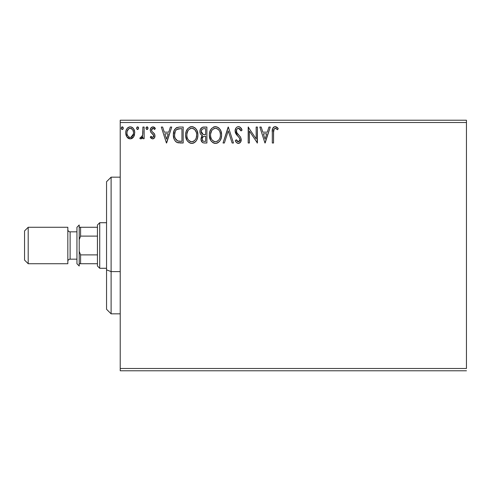 <?xml version="1.0" encoding="UTF-8"?>
<svg xmlns="http://www.w3.org/2000/svg" width="491" height="491" viewBox="0 0 491 491"><rect width="100%" height="100%" fill="white"/><g stroke="black" fill="none" stroke-linecap="round" stroke-linejoin="round"><path stroke-width="0.74" d="M120.221 122.498L466.45 122.498L466.45 368.502L120.221 368.502L120.221 122.498L120.221 370.779L466.45 370.779L120.221 370.779L120.221 368.502L466.45 368.502L466.45 122.498L120.221 122.498L120.221 120.221L120.221 122.498M133.54 136.977L134.454 135.007L134.669 131.809L133.638 128.894L132.208 127.402L130.232 126.85L128.255 127.402L126.831 128.894L125.997 130.79L125.757 133.392L126.396 136.038L127.556 137.762L129.25 138.781L131.22 138.781L132.914 137.756L133.54 136.977L134.73 132.846C134.767 129.538 133.264 127.537 130.232 126.85C127.206 127.543 125.708 129.544 125.739 132.846L126.93 136.989L130.232 138.91L133.54 136.977M142.912 127.052L144.139 127.052L142.912 127.052L142.629 135.369L141.954 136.903L141.15 137.455L140.426 137.271L139.843 138.511L141.506 138.726L142.912 136.989L142.912 138.708L144.139 138.708L144.139 127.052L144.139 138.708L144.139 127.052L142.912 127.052L142.715 134.97L140.978 137.48L140.426 137.271L139.843 138.511L140.776 138.91L142.912 136.989L142.912 138.708L144.139 138.708L142.912 138.708M152.633 138.91L154.413 137.891L154.947 135.387L154.284 133.595L151.787 131.263L151.59 129.501L152.093 128.654L152.996 128.28L154.677 129.507L155.377 128.427L154.321 127.304L152.854 126.85L150.903 127.979L150.271 130.213L150.817 132.263L153.671 135.363L153.671 136.449L153.069 137.327L152.063 137.351L150.989 136.252L150.271 137.253L151.277 138.358L152.633 138.91C154.217 138.579 154.996 137.56 154.972 135.854L154.579 134.055L151.787 131.263L151.498 130.152L152.996 128.28L154.677 129.507L155.377 128.427L152.854 126.85C151.118 127.218 150.258 128.341 150.271 130.213L150.669 132.018L153.45 134.853L153.744 135.909L152.56 137.48L150.989 136.252L150.271 137.253L152.633 138.91M176.735 127.55L179.473 127.052L176.122 127.899L174.09 130.698L173.366 134.822L174.127 139.162L175.244 141.064L177.196 142.519L183.18 142.998L183.18 127.052L179.473 127.052C175.219 127.629 173.188 130.225 173.366 134.822C173.182 138.094 174.385 140.629 176.969 142.421L183.18 142.998L183.18 127.052L183.18 142.998L179.774 142.973M203.704 127.052L206.895 127.052L202.488 127.249L200.457 129.182L199.954 131.165L200.187 133.196L200.831 134.454L202.458 135.657L201.31 137.167L201.015 139.812L202.427 142.464L203.869 142.955L206.895 142.998L206.895 127.052L206.895 142.998L206.895 127.052L203.704 127.052C201.212 127.439 199.96 128.949 199.941 131.576C199.929 133.484 200.77 134.847 202.458 135.657L200.966 139.045C200.985 141.561 202.212 142.875 204.637 142.998L206.895 142.998L204.637 142.998M224.381 142.998L223.043 142.998L228.155 127.052L223.043 142.998L224.381 142.998L228.254 130.901L232.133 142.998L233.47 142.998L228.358 127.052L233.47 142.998L228.358 127.052L223.043 142.998L224.381 142.998L228.254 130.901L232.133 142.998L233.47 142.998L232.133 142.998M256.161 127.052L256.161 138.916L248.188 127.052L248.188 142.998L249.416 142.998L249.416 131.103L257.388 142.998L257.388 127.052L256.161 127.052L257.388 127.052L256.161 127.052L256.161 138.916L248.188 127.052L248.188 142.998L249.416 142.998L249.416 131.103L257.388 142.998L257.388 127.052L257.124 142.998M273.536 132.392L274.174 128.82L275.654 128.341L277.611 129.71L278.237 128.482L276.924 127.224L275.224 126.641L273.941 126.96L272.824 128.2L272.327 131.165L272.309 142.998L273.536 142.998L273.536 132.392C273.162 130.434 273.733 129.065 275.236 128.28L277.611 129.71L278.237 128.482L275.224 126.641C272.787 127.476 271.818 129.336 272.309 132.232L272.309 142.998L273.536 142.998L273.591 130.551M268.927 127.052L270.265 127.052L265.152 142.998L270.265 127.052L268.927 127.052L267.288 132.165L262.814 132.165L261.175 127.052L259.837 127.052L264.95 142.998L270.265 127.052L268.927 127.052L267.288 132.165L262.814 132.165L261.175 127.052L259.837 127.052L264.95 142.998L259.837 127.052L261.175 127.052M238.473 126.641L237.03 127.046L235.956 128.102L235.103 130.962L235.895 133.791L239.27 137.695L239.964 139.199L239.614 141.113L238.761 141.733L237.349 141.334L236.269 139.726L235.306 140.708L236.49 142.507L238.387 143.409L240.553 142.163L241.198 139.051L240.357 136.866L236.736 132.545L236.515 129.888L237.233 128.802L238.558 128.28L240.148 129.243L241.056 130.937L242.057 130.127L240.302 127.335L238.473 126.641C236.251 127.132 235.128 128.568 235.103 130.962L237.754 136.105L239.27 137.695L240.007 139.751L238.405 141.77L236.269 139.726L235.306 140.708C235.876 142.212 236.901 143.114 238.387 143.409C240.308 142.991 241.259 141.752 241.234 139.683L240.608 137.259L236.736 132.545L236.331 130.98C236.361 129.446 237.104 128.544 238.558 128.28L241.056 130.937L242.057 130.127C241.523 128.182 240.326 127.016 238.473 126.641L238.092 126.666M221.613 134.957L220.803 130.766L219.256 128.372L216.875 126.844L214.045 126.85L211.67 128.409L209.964 131.269L209.369 134.313L209.682 137.897L210.823 140.543L212.812 142.617L214.125 143.212L216.273 143.354L218.581 142.298L220.183 140.451L221.269 137.799L221.613 134.957C221.668 130.416 219.618 127.648 215.463 126.641C211.308 127.685 209.27 130.477 209.344 135.031C209.264 139.634 211.339 142.427 215.555 143.409C219.686 142.322 221.705 139.505 221.613 134.957M197.898 134.957L197.087 130.766L195.541 128.372L193.159 126.844L190.33 126.85L187.961 128.409L186.249 131.269L185.653 134.313L185.972 137.897L187.108 140.543L189.103 142.617L191.122 143.36L193.258 143.182L195.179 142.034L196.474 140.451L197.56 137.799L197.898 134.957C197.959 130.416 195.903 127.648 191.748 126.641C187.593 127.685 185.555 130.477 185.635 135.031C185.555 139.634 187.623 142.427 191.846 143.409C195.97 142.322 197.99 139.505 197.898 134.957M170.395 127.052L171.733 127.052L166.621 142.998L171.733 127.052L170.395 127.052L168.757 132.165L164.282 132.165L162.644 127.052L161.306 127.052L166.418 142.998L171.733 127.052L170.395 127.052L168.757 132.165L164.282 132.165L162.644 127.052L161.306 127.052L166.418 142.998L161.306 127.052L162.644 127.052M148.006 127.942L147.226 126.881L146.232 127.298L145.993 128.409L146.557 129.379L147.441 129.379L148.018 128.176L146.999 129.507L148.018 128.176L146.999 126.85L145.974 128.176L146.883 129.495M138.615 128.176L138.032 126.973L136.971 127.12L136.59 128.409L137.155 129.379L138.039 129.379L138.615 128.176L137.597 129.507L138.615 128.176L137.597 126.85L136.572 128.176L137.48 129.495M123.284 128.176L122.701 126.973L121.639 127.12L121.259 128.409L121.823 129.379L122.707 129.379L123.284 128.176L122.265 129.507L123.284 128.176L122.265 126.85L121.24 128.176L122.149 129.495M466.45 120.221L120.221 120.221L466.45 120.221L466.45 122.498L466.45 120.221M273.536 142.998L272.309 142.998M272.628 128.685L272.824 128.2M273.113 127.715L275.003 126.653M275.678 126.684L277.12 127.365M278.237 128.482L277.611 129.71L276.875 129.078M276.679 128.93L275.083 128.292M276.04 128.507L275.236 128.28M273.874 129.28L273.671 129.943M273.653 130.041L273.604 130.41M273.579 127.218L273.094 127.74M265.054 139.149L263.336 133.798L266.766 133.798L265.054 139.149L263.336 133.798L266.766 133.798L265.054 139.149M249.416 142.998L248.188 142.998L248.464 127.052M238.804 126.666L239.405 126.807M239.412 126.807L239.755 126.96M240.209 127.255L242.057 130.127L241.056 130.937M241.056 130.925L240.866 130.496M239.78 128.826L239.467 128.574M239.031 128.354L237.233 128.795M237.122 128.9L236.515 129.876M236.374 130.428L236.435 131.772M236.441 131.803L237.441 133.607M237.662 133.89L238.049 134.338M238.196 134.497L238.767 135.086M239.191 135.522L239.608 135.976M241.198 140.334L240.553 142.157M240.154 142.642L239.768 142.967M239.099 143.298L238.792 143.372M237.853 143.347L237.343 143.157M236.907 142.887L236.49 142.507M235.306 140.708L236.269 139.726L236.453 140.07M236.65 140.408L237.349 141.334M237.153 141.126L237.527 141.482M237.662 141.568L238.405 141.77M239.62 141.107L239.884 140.573M239.921 140.463L240.007 139.751M239.817 138.665L238.522 136.879M237.233 135.553L236.3 134.411M235.563 133.135L235.164 131.772M235.115 130.581L235.103 130.962M235.637 128.642L235.956 128.108M235.975 128.083L236.423 127.543M238.067 126.672L237.712 126.746M240.774 127.801L240.302 127.335M235.306 129.464L235.152 130.201M238.755 143.378L239.117 143.292M236.355 131.385L236.331 130.98M221.527 136.4L221.423 137.112M221.269 137.799L221.091 138.425M220.901 138.978L220.588 139.702M220.576 139.732L220.183 140.444M219.784 141.046L219.336 141.592M217.894 142.764L216.979 143.182M216.396 143.329L215.917 143.397M214.812 143.354L214.131 143.212M211.701 141.672L210.835 140.561L209.369 135.755M209.43 133.583L209.497 133.086M209.682 132.189L209.964 131.269M210.811 129.544L211.67 128.415M213.517 127.046L214.033 126.856M214.064 126.844L214.745 126.69M215.463 126.641L215.819 126.66M218.323 127.55L219.256 128.378M220.809 130.79L221.091 131.52M221.441 132.901L221.588 134.239M210.805 129.556L210.338 130.391M209.583 137.462L209.682 137.897M214.837 143.36L215.193 143.39M214.806 128.341L215.211 128.286M219.95 137.842L220.22 136.799M218.857 139.929L218.593 140.248M216.175 141.709L215.5 141.77C212.155 140.929 210.51 138.683 210.571 135.037L210.639 136.185L210.571 135.037C210.492 131.355 212.137 129.102 215.5 128.28C218.814 129.108 220.447 131.33 220.385 134.964L220.324 133.816L220.385 134.964C220.459 138.615 218.833 140.886 215.5 141.77L215.788 141.758M211.369 138.775L211.946 139.732M210.835 137.284L210.639 136.185M211.418 138.861L210.842 137.32M212.229 140.101L212.873 140.739L212.229 140.101M214.929 141.727L213.616 141.261M214.364 141.592L214.751 141.69M213.818 128.66L214.358 128.452M210.639 133.877L211.725 130.606L212.916 129.243M212.057 130.121L211.302 131.404M219.686 131.453L220.017 132.343M218.538 129.704L219.219 130.6M217.66 128.937L218.52 129.692M216.071 128.317L216.629 128.446M219.526 138.873L219.735 138.407M220.373 135.541L220.318 136.117M204.25 142.985L203.875 142.955M203.869 142.955L204.256 142.991M203.114 142.801L202.801 142.678M201.856 141.93L201.519 141.408M201.169 140.561L201.015 139.812M200.985 138.566L200.966 139.045M201.31 137.167L201.488 136.793M201.77 136.345L202.059 136.007M201.881 135.363L201.365 135M200.831 134.46L200.316 133.54M200.168 129.937L200.273 129.618M200.635 128.851L200.862 128.513M200.887 128.476L201.15 128.145M203.292 127.071L202.887 127.138M201.42 132.883L201.169 131.576C201.285 129.624 202.317 128.66 204.262 128.685L205.668 128.685L205.668 134.614L203.096 134.43L205.048 134.614L203.096 134.43L201.187 131.232L201.23 132.275M203.022 141.009L202.304 139.929L202.249 138.37L203.372 136.553L205.042 136.252L204.09 136.32M202.243 138.376L202.194 139.021C202.255 137.161 203.206 136.24 205.042 136.252L205.668 136.252L205.668 141.365L204.397 141.365C202.93 141.298 202.194 140.518 202.194 139.021L202.685 140.702M203.71 141.298L203.243 141.138M203.243 136.633L202.249 138.37M202.415 137.744L202.31 138.088M202.666 134.252L201.672 133.356M201.236 130.882L202.409 129.041M202.004 129.36L201.623 129.857M201.439 130.225L201.267 130.747M202.304 139.929L202.218 139.475M202.194 139.021L202.206 138.689M205.042 136.252L205.668 136.252L205.668 141.365L204.397 141.365M197.818 136.351L197.713 137.075M197.554 137.799L197.382 138.425M197.186 138.978L196.873 139.702M196.86 139.732L196.474 140.444M196.069 141.046L195.627 141.592M195.185 142.034L195.614 141.598M194.184 142.764L193.264 143.182M192.681 143.329L192.202 143.397M191.097 143.354L190.416 143.212M187.985 141.672L187.12 140.561M187.102 140.536L185.653 135.755M185.715 133.601L185.782 133.086M185.966 132.189L186.249 131.269M187.102 129.544L187.955 128.415M189.802 127.046L191.03 126.696M190.348 126.844L191.036 126.69M191.748 126.641L192.11 126.66M192.478 126.696L193.166 126.844M194.614 127.556L195.547 128.378M196.412 129.507L197.087 130.766M197.1 130.79L197.376 131.52M197.726 132.901L197.818 133.515M187.096 129.556L186.623 130.391M185.899 137.584L185.972 137.897M191.122 143.36L191.484 143.39M191.097 128.341L191.502 128.286M194.823 129.704L193.466 128.654L194.81 129.692L196.308 132.343M196.234 137.842L196.67 134.964C196.75 138.615 195.117 140.886 191.791 141.77L191.214 141.727L191.791 141.77C188.446 140.929 186.801 138.683 186.862 135.037C186.783 131.355 188.427 129.102 191.791 128.28C195.105 129.108 196.731 131.33 196.67 134.964L196.504 136.799M195.148 139.929L193.46 141.359L192.079 141.758M187.66 138.775L188.231 139.732M186.862 135.037L186.924 133.877L186.862 135.037M187.12 137.284L186.924 136.185M187.703 138.861L187.132 137.32M188.519 140.101L189.158 140.739L188.519 140.101M191.214 141.727L189.9 141.261M190.655 141.592L191.036 141.69M190.109 128.66L190.649 128.452M186.924 133.877L188.016 130.606L189.207 129.243M188.348 130.121L187.587 131.404M196.67 134.964L196.609 133.816L196.67 134.964M195.97 131.453L195.504 130.6M192.362 128.317L192.92 128.446M192.46 141.709L192.938 141.58M193.227 141.469L194.884 140.248M195.811 138.873L196.026 138.407M178.822 142.893L177.951 142.752M177.889 142.734L177.447 142.611M177.196 142.519L176.723 142.292M176.465 142.144L176.048 141.85M175.539 141.39L175.25 141.07M174.121 139.137L173.949 138.677M173.71 137.861L173.544 137.057M173.452 136.412L173.409 135.933M173.384 134.098L173.44 133.417M173.851 131.361L173.667 132.036M175.637 139.149L175.226 138.345L177.619 140.917C175.447 139.542 174.434 137.511 174.593 134.829L174.63 135.725L174.593 134.829C174.44 132.331 175.361 130.422 177.355 129.096L176.631 129.52L180.633 128.685L178.153 128.863L181.952 128.685L181.952 141.365L177.619 140.917L175.888 139.524L174.9 137.376L175.226 138.345M175.551 130.753L176.631 129.52M175.766 130.428L176.189 129.912M178.479 141.162L178.043 141.058M180.258 141.347L179.362 141.285M174.655 136.032L174.63 135.725M175.232 131.373L174.593 134.829L175.336 131.152M166.523 139.149L164.804 133.798L168.235 133.798L166.523 139.149L164.804 133.798L168.235 133.798L166.523 139.149M151.056 138.167L150.731 137.836M150.492 137.554L150.271 137.253L150.989 136.252L151.302 136.682M151.418 136.829L151.891 137.253M152.302 137.443L152.695 137.468M153.671 135.363L153.615 136.615M153.726 136.179L153.069 134.368M152.891 134.19L152.566 133.914M152.56 133.914L152.222 133.65M150.295 130.68L150.271 130.213M150.614 128.489L150.897 127.979M153.462 126.924L153.984 127.114M154.334 127.316L154.874 127.764M155.377 128.427L154.677 129.507L154.358 129.065M154.229 128.918L153.72 128.495M152.664 128.323L151.59 129.501M151.572 129.563L151.566 130.729M151.498 130.152L151.787 131.263M152.726 132.196L153.523 132.809M154.579 134.055L154.757 134.485M154.843 136.909L154.923 136.523M154.843 136.921L154.573 137.627M154.076 138.302L153.671 138.628M146.036 127.715L146.373 127.126M147.116 126.856L147.435 126.973M147.723 127.249L147.944 127.66M147.766 129.053L147.963 128.636M142.089 138.266L141.703 138.603M141.506 138.72L141.15 138.861M140.776 138.91L139.843 138.511L140.426 137.271L141.15 137.455M140.426 137.271L140.978 137.48L140.426 137.271M141.322 137.412L142.212 136.516M142.212 136.504L142.378 136.154M142.519 135.755L142.758 134.718M142.832 133.969L142.893 132.429M142.881 132.975L142.912 130.968M141.506 138.726L142.095 138.259M138.364 127.31L138.542 127.66M138.56 127.715L138.358 127.304M132.92 137.75L132.134 138.382M128.311 138.37L127.93 138.094M126.377 136.007L126.04 135.105M126.009 134.988L125.8 133.933M125.997 130.79L126.162 130.275M126.377 129.728L126.825 128.9M127.445 128.083L127.973 127.605M129.201 126.985L129.692 126.887M130.759 126.881L131.25 126.979M131.852 127.206L132.202 127.396M132.601 127.685L133.153 128.231M133.638 128.894L134.025 129.581M134.454 134.994L134.074 136.044M134.043 136.111L133.865 136.449M130.238 128.28L129.464 128.397L130.238 128.28C132.472 128.851 133.564 130.373 133.509 132.84C133.558 135.313 132.472 136.86 130.238 137.48L130.238 137.48C128.004 136.854 126.911 135.307 126.966 132.84L127.151 131.3L126.966 132.84C126.905 130.373 127.998 128.851 130.238 128.28L132.527 129.538M132.742 129.863L133.46 132.061M133.46 133.626L132.736 135.835L131.698 136.995L130.238 137.48L131.005 137.357M129.845 137.449L128.2 136.461L127.151 134.399M129.158 128.513L129.471 128.397M132.005 128.967L131.496 128.611M130.87 137.394L133.423 133.914M123.229 128.636L123.032 129.053M121.602 129.194L121.302 128.654M121.498 127.298L122.149 126.856M122.382 126.856L122.707 126.973M122.989 127.249L123.21 127.66M220.115 132.693L220.324 133.816M219.759 138.352L219.238 139.383M217.666 141.064L217.169 141.359M213.333 141.083L212.873 140.739M204.557 134.608L204.066 134.589M203.82 134.565L203.335 134.491M201.654 133.331L201.439 132.926M201.169 131.576L201.187 131.232M204.262 128.685L205.668 128.685L205.668 134.614L205.048 134.614M196.406 132.693L196.609 133.816M196.044 138.352L195.522 139.383M189.624 141.083L189.158 140.739M180.633 128.685L181.952 128.685L181.952 141.365L181.148 141.365M174.9 137.376L174.735 136.621M177.546 129.016L178.153 128.863M126.966 132.84L127.009 132.061M127.151 131.3L128.771 128.734M130.999 128.397L131.698 128.734M133.331 134.393L132.736 135.835M132.515 136.16L132.275 136.467M129.464 137.351L128.771 136.995M127.144 134.387L127.009 133.62M111.107 271.597L111.107 177.165L111.107 271.597L120.221 271.597L111.107 271.597L111.107 313.835L111.107 271.597L106.553 269.854L111.107 271.597M106.553 181.719L106.553 269.854L106.553 181.719L111.107 177.165L120.221 177.165M106.553 309.281L106.553 269.854L106.553 309.281L111.107 313.835L120.221 313.835M97.439 254.89L97.439 265.999L99.716 268.276L99.716 222.724L97.439 225.001L97.439 254.89L97.439 225.001L99.716 222.724L99.716 268.276L106.553 268.276L99.716 268.276L97.439 265.999L97.439 254.89L80.585 254.89L79.217 251.337L80.585 254.89L80.585 263.722L97.439 263.722L80.585 263.722L80.585 254.89L97.439 254.89M106.553 222.724L99.716 222.724L106.553 222.724M79.217 263.722L80.585 263.722L79.217 263.722M79.217 239.663L80.585 236.11L97.439 236.11L80.585 236.11L80.585 227.278L79.217 227.278L80.585 227.278L80.585 236.11L79.217 239.663M97.439 227.278L80.585 227.278L97.439 227.278M28.196 227.278L24.55 230.923L24.55 260.077L28.196 263.722L28.196 227.278L28.196 263.722L67.832 263.722L67.832 227.278L28.196 227.278L67.832 227.278L67.832 263.722L28.196 263.722L24.55 260.077L24.55 230.923L28.196 227.278M79.217 225.001L76.94 227.278L76.94 263.722L79.217 265.999L79.217 225.001L79.217 265.999L76.94 263.722L76.94 227.278L79.217 225.001M70.109 231.832A2.277 2.277 0 0 1 67.832 229.555A2.277 2.277 0 0 0 70.109 231.832L70.109 259.168L76.94 259.168L70.109 259.168A2.277 2.277 0 0 0 67.832 261.445A2.277 2.277 0 0 1 70.109 259.168L70.109 231.832L76.94 231.832L70.109 231.832"/></g></svg>
